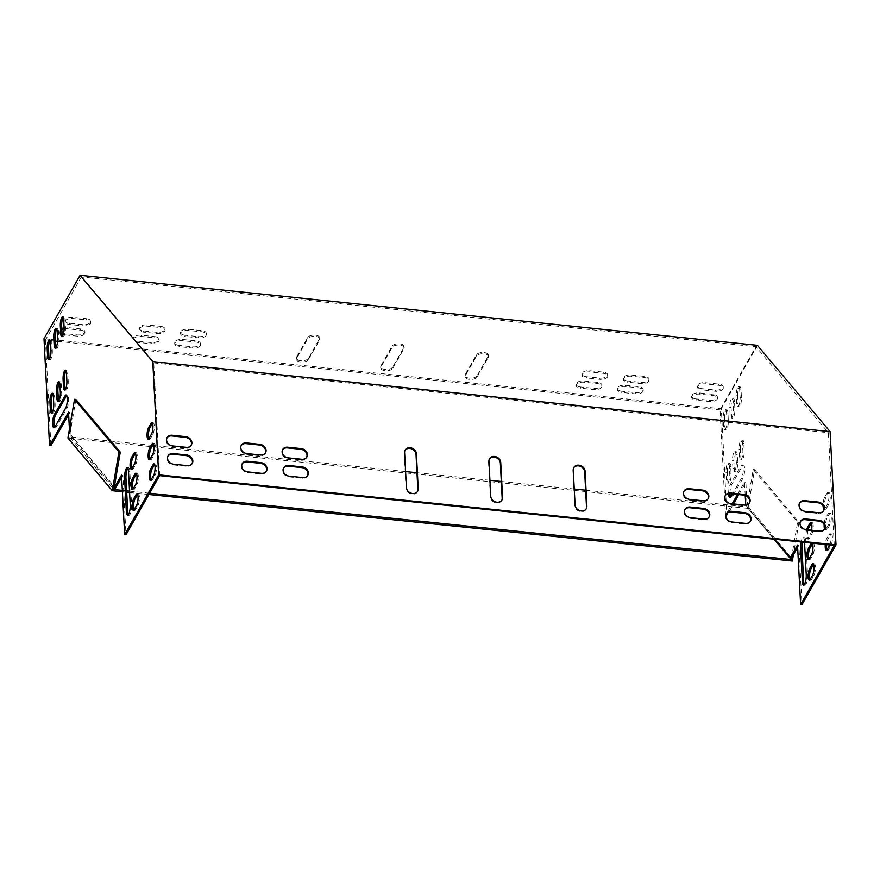 <?xml version="1.0" encoding="UTF-8"?>
<svg xmlns="http://www.w3.org/2000/svg" width="880" height="880" viewBox="0 0 880 880"><rect width="100%" height="100%" fill="white"/><g stroke="black" fill="none" stroke-linecap="round" stroke-linejoin="round"><path stroke-width="0.66" stroke-dasharray="4.4 3.3" d="M308.374 358.38A6.149 3.036 -3 0 1 301.686 360.822A6.149 3.036 -3 0 1 296.329 358.094A6.149 3.036 -3 0 1 296.571 357.159L307.747 337.513A6.149 3.036 -3 0 1 314.435 335.082A6.149 3.036 -3 0 1 319.792 337.81A6.149 3.036 -3 0 1 319.55 338.734L308.374 358.38L308.44 359.601A6.149 3.036 -3 0 1 301.752 362.043A6.149 3.036 -3 0 1 296.395 359.315A6.149 3.036 -3 0 1 296.626 358.38L307.813 338.734A6.149 3.036 -3 0 1 314.501 336.292A6.149 3.036 -3 0 1 319.858 339.02A6.149 3.036 -3 0 1 319.616 339.955L308.44 359.601M586.344 376.728A6.149 3.036 -3 0 1 581.911 374.055A6.149 3.036 -3 0 1 589.754 370.744L603.24 372.141A6.149 3.036 -3 0 1 607.684 374.814A6.149 3.036 -3 0 1 599.841 378.125L586.344 376.728L586.41 377.949A6.149 3.036 -3 0 1 581.966 375.276A6.149 3.036 -3 0 1 589.809 371.965L603.306 373.362A6.149 3.036 -3 0 1 607.75 376.035A6.149 3.036 -3 0 1 599.907 379.346L586.41 377.949M580.514 386.98A6.149 3.036 -3 0 1 576.07 384.307A6.149 3.036 -3 0 1 583.913 380.996L597.41 382.393A6.149 3.036 -3 0 1 601.854 385.066A6.149 3.036 -3 0 1 594.011 388.377L580.514 386.98L580.58 388.201A6.149 3.036 -3 0 1 576.136 385.528A6.149 3.036 -3 0 1 583.979 382.217L597.476 383.614A6.149 3.036 -3 0 1 601.909 386.287A6.149 3.036 -3 0 1 594.066 389.598L580.58 388.201M621.83 391.248A6.149 3.036 -3 0 1 617.397 388.586A6.149 3.036 -3 0 1 625.24 385.275L638.726 386.672A6.149 3.036 -3 0 1 643.17 389.334A6.149 3.036 -3 0 1 635.327 392.645L621.83 391.248L621.896 392.469A6.149 3.036 -3 0 1 617.463 389.796A6.149 3.036 -3 0 1 625.306 386.496L638.792 387.882A6.149 3.036 -3 0 1 643.236 390.555A6.149 3.036 -3 0 1 635.393 393.866L621.896 392.469M627.671 380.996A6.149 3.036 -3 0 1 623.227 378.334A6.149 3.036 -3 0 1 631.07 375.023L644.567 376.42A6.149 3.036 -3 0 1 649 379.082A6.149 3.036 -3 0 1 641.157 382.393L627.671 380.996L627.737 382.217A6.149 3.036 -3 0 1 623.293 379.555A6.149 3.036 -3 0 1 631.136 376.244L644.633 377.641A6.149 3.036 -3 0 1 649.066 380.303A6.149 3.036 -3 0 1 641.223 383.614L627.737 382.217M701.877 388.674A6.149 3.036 -3 0 1 697.433 386.001A6.149 3.036 -3 0 1 705.276 382.701L718.773 384.087A6.149 3.036 -3 0 1 723.217 386.76A6.149 3.036 -3 0 1 715.374 390.071L701.877 388.674L701.943 389.895A6.149 3.036 -3 0 1 697.499 387.222A6.149 3.036 -3 0 1 705.342 383.911L718.839 385.308A6.149 3.036 -3 0 1 723.272 387.981A6.149 3.036 -3 0 1 715.429 391.292L701.943 389.895M86.306 318.681A6.149 3.036 -3 0 1 90.739 321.354A6.149 3.036 -3 0 1 82.896 324.665L69.41 323.268A6.149 3.036 -3 0 1 64.966 320.595A6.149 3.036 -3 0 1 72.809 317.284L86.306 318.681L86.372 319.902A6.149 3.036 -3 0 1 90.805 322.575A6.149 3.036 -3 0 1 82.962 325.886L69.476 324.489A6.149 3.036 -3 0 1 65.032 321.816A6.149 3.036 -3 0 1 72.875 318.505L86.372 319.902M44 338.734L721.336 408.782L726.891 515.559L733.502 503.943M757.416 345.367L721.336 408.782M62.04 333.245A6.149 3.036 -3 0 1 59.136 330.847A6.149 3.036 -3 0 1 66.979 327.536L80.465 328.933A6.149 3.036 -3 0 1 84.909 331.606A6.149 3.036 -3 0 1 77.066 334.917L63.569 333.52A6.149 3.036 -3 0 1 63.536 333.509M696.047 398.926A6.149 3.036 -3 0 1 691.603 396.253A6.149 3.036 -3 0 1 699.446 392.942L712.943 394.339A6.149 3.036 -3 0 1 717.376 397.012A6.149 3.036 -3 0 1 709.533 400.323L696.047 398.926L696.113 400.147A6.149 3.036 -3 0 1 691.669 397.474A6.149 3.036 -3 0 1 699.512 394.163L713.009 395.56A6.149 3.036 -3 0 1 717.442 398.233A6.149 3.036 -3 0 1 709.599 401.544L696.113 400.147M160.512 326.359A6.149 3.036 -3 0 1 164.956 329.032A6.149 3.036 -3 0 1 157.113 332.332L143.616 330.946A6.149 3.036 -3 0 1 139.183 328.273A6.149 3.036 -3 0 1 147.026 324.962L160.512 326.359L160.578 327.58A6.149 3.036 -3 0 1 165.022 330.253A6.149 3.036 -3 0 1 157.179 333.553L143.682 332.167A6.149 3.036 -3 0 1 139.238 329.494A6.149 3.036 -3 0 1 147.081 326.183L160.578 327.58M154.682 336.611A6.149 3.036 -3 0 1 159.115 339.284A6.149 3.036 -3 0 1 151.272 342.584L137.786 341.187A6.149 3.036 -3 0 1 133.342 338.525A6.149 3.036 -3 0 1 141.185 335.214L154.682 336.611L154.748 337.832A6.149 3.036 -3 0 1 159.181 340.494A6.149 3.036 -3 0 1 151.338 343.805L137.852 342.408A6.149 3.036 -3 0 1 133.408 339.746A6.149 3.036 -3 0 1 141.251 336.435L154.748 337.832M179.102 345.466A6.149 3.036 -3 0 1 174.669 342.793A6.149 3.036 -3 0 1 182.512 339.482L195.998 340.879A6.149 3.036 -3 0 1 200.442 343.552A6.149 3.036 -3 0 1 192.599 346.863L179.102 345.466L179.168 346.687A6.149 3.036 -3 0 1 174.724 344.014A6.149 3.036 -3 0 1 182.567 340.703L196.064 342.1A6.149 3.036 -3 0 1 200.508 344.773A6.149 3.036 -3 0 1 192.665 348.084L179.168 346.687M184.943 335.214A6.149 3.036 -3 0 1 180.499 332.541A6.149 3.036 -3 0 1 188.342 329.241L201.839 330.627A6.149 3.036 -3 0 1 206.272 333.3A6.149 3.036 -3 0 1 198.429 336.611L184.943 335.214L184.998 336.435A6.149 3.036 -3 0 1 180.565 333.762A6.149 3.036 -3 0 1 188.408 330.451L201.894 331.848A6.149 3.036 -3 0 1 206.338 334.521A6.149 3.036 -3 0 1 198.495 337.832L184.998 336.435M477.026 375.826A6.149 3.036 -3 0 1 470.349 378.257A6.149 3.036 -3 0 1 464.992 375.529A6.149 3.036 -3 0 1 465.223 374.605L476.41 354.959A6.149 3.036 -3 0 1 483.087 352.517A6.149 3.036 -3 0 1 488.455 355.245A6.149 3.036 -3 0 1 488.213 356.18L477.026 375.826L477.092 377.047A6.149 3.036 -3 0 1 470.415 379.478A6.149 3.036 -3 0 1 465.047 376.75A6.149 3.036 -3 0 1 465.289 375.826L476.465 356.18A6.149 3.036 -3 0 1 483.153 353.738A6.149 3.036 -3 0 1 488.51 356.466A6.149 3.036 -3 0 1 488.279 357.401L477.092 377.047M392.7 367.103A6.149 3.036 -3 0 1 386.023 369.545A6.149 3.036 -3 0 1 380.655 366.817A6.149 3.036 -3 0 1 380.897 365.882L392.073 346.236A6.149 3.036 -3 0 1 398.761 343.794A6.149 3.036 -3 0 1 404.118 346.522A6.149 3.036 -3 0 1 403.887 347.457L392.7 367.103L392.766 368.324A6.149 3.036 -3 0 1 386.078 370.766A6.149 3.036 -3 0 1 380.721 368.027A6.149 3.036 -3 0 1 380.963 367.103L392.139 347.457A6.149 3.036 -3 0 1 398.827 345.015A6.149 3.036 -3 0 1 404.184 347.743A6.149 3.036 -3 0 1 403.942 348.678L392.766 368.324M159.632 475.662L153.758 362.923L81.345 276.969L755.975 346.731L720.049 409.86L725.538 515.427L732.16 503.8M81.345 276.969L45.408 340.087L50.072 340.571M50.182 340.582L55.286 341.11M57.53 341.341L720.049 409.86M64.13 328.812A6.149 3.036 -3 0 1 67.045 328.757L80.531 330.154A6.149 3.036 -3 0 1 84.975 332.827A6.149 3.036 -3 0 1 77.132 336.138L63.635 334.741A6.149 3.036 -3 0 1 63.195 334.686M62.128 334.466A6.149 3.036 -3 0 1 59.202 332.068A6.149 3.036 -3 0 1 61.831 329.384M69.421 429.275L69.718 435.061L114.18 487.828M62.513 336.149A6.149 1.617 -84.1 0 0 63.129 336.776A6.149 1.617 -84.1 0 0 64.845 333.828A6.149 1.617 -84.1 0 0 65.461 327.679L65.065 320.045A6.149 1.617 -84.1 0 0 63.998 316.921A6.149 1.617 -84.1 0 0 63.261 317.416M55.946 347.677A6.149 1.617 -84.1 0 0 56.562 348.315A6.149 1.617 -84.1 0 0 58.278 345.367A6.149 1.617 -84.1 0 0 58.894 339.207L58.498 331.584A6.149 1.617 -84.1 0 0 57.431 328.449A6.149 1.617 -84.1 0 0 56.694 328.944M49.379 359.205A6.149 1.617 -84.1 0 0 49.995 359.843A6.149 1.617 -84.1 0 0 51.711 356.895A6.149 1.617 -84.1 0 0 52.338 350.735L51.942 343.112A6.149 1.617 -84.1 0 0 50.864 339.988A6.149 1.617 -84.1 0 0 50.138 340.483M135.465 453.211A6.149 1.617 95.9 0 1 136.202 452.716A6.149 1.617 95.9 0 1 137.28 457.369A6.149 1.617 95.9 0 1 135.839 464.178L133.408 468.446A6.149 1.617 95.9 0 1 132.506 469.227A6.149 1.617 95.9 0 1 131.89 468.589M152.482 423.313A6.149 1.617 95.9 0 1 153.208 422.818A6.149 1.617 95.9 0 1 154.297 427.471A6.149 1.617 95.9 0 1 152.856 434.28L150.425 438.548A6.149 1.617 95.9 0 1 149.512 439.329A6.149 1.617 95.9 0 1 148.896 438.691M136.532 473.814A6.149 1.617 95.9 0 1 137.269 473.308A6.149 1.617 95.9 0 1 138.347 477.961A6.149 1.617 95.9 0 1 136.917 484.77L134.486 489.038A6.149 1.617 95.9 0 1 133.573 489.819A6.149 1.617 95.9 0 1 132.957 489.181M153.549 443.916A6.149 1.617 95.9 0 1 154.286 443.41A6.149 1.617 95.9 0 1 155.364 448.063A6.149 1.617 95.9 0 1 153.934 454.872L151.503 459.14A6.149 1.617 95.9 0 1 150.59 459.921A6.149 1.617 95.9 0 1 149.974 459.283M137.61 494.406A6.149 1.617 95.9 0 1 138.336 493.911A6.149 1.617 95.9 0 1 139.425 498.553A6.149 1.617 95.9 0 1 137.984 505.362L135.553 509.63A6.149 1.617 95.9 0 1 134.64 510.411A6.149 1.617 95.9 0 1 134.024 509.773M127.897 468.215A7.029 1.848 95.9 0 1 128.623 467.797A7.029 1.848 95.9 0 1 129.844 471.372L131.593 504.933A7.029 1.848 95.9 0 1 130.889 511.973A7.029 1.848 95.9 0 1 128.931 515.339A7.029 1.848 95.9 0 1 128.304 514.778M154.627 464.508A6.149 1.617 95.9 0 1 155.353 464.013A6.149 1.617 95.9 0 1 156.442 468.666A6.149 1.617 95.9 0 1 155.001 475.464L152.57 479.732A6.149 1.617 95.9 0 1 151.657 480.513A6.149 1.617 95.9 0 1 151.041 479.875M121.66 477.4L122.892 475.244L125.983 534.776M68.651 414.48L69.872 412.324L71.071 435.204L115.599 488.059M45.408 340.087L50.908 445.654M54.637 427.339A7.029 1.848 -84.1 0 0 55.264 427.9A7.029 1.848 -84.1 0 0 56.298 427.009L67.001 408.221A7.029 1.848 -84.1 0 0 68.64 400.444A7.029 1.848 -84.1 0 0 67.408 395.131A7.029 1.848 -84.1 0 0 66.682 395.549M52.162 412.599A6.149 1.617 -84.1 0 0 52.778 413.237A6.149 1.617 -84.1 0 0 54.494 410.289A6.149 1.617 -84.1 0 0 55.11 404.129L54.714 396.506A6.149 1.617 -84.1 0 0 53.647 393.371A6.149 1.617 -84.1 0 0 52.91 393.877M58.729 401.071A6.149 1.617 -84.1 0 0 59.345 401.709A6.149 1.617 -84.1 0 0 61.061 398.75A6.149 1.617 -84.1 0 0 61.677 392.601L61.281 384.967A6.149 1.617 -84.1 0 0 60.214 381.843A6.149 1.617 -84.1 0 0 59.477 382.338M65.285 389.532A6.149 1.617 -84.1 0 0 65.901 390.17A6.149 1.617 -84.1 0 0 67.617 387.222A6.149 1.617 -84.1 0 0 68.244 381.062L67.837 373.439A6.149 1.617 -84.1 0 0 66.77 370.315A6.149 1.617 -84.1 0 0 66.044 370.81M737.649 395.934A6.149 1.617 95.9 0 1 738.265 389.774A6.149 1.617 95.9 0 1 739.981 386.826A6.149 1.617 95.9 0 1 741.048 389.95L741.444 397.584A6.149 1.617 95.9 0 1 740.828 403.733A6.149 1.617 95.9 0 1 739.112 406.692A6.149 1.617 95.9 0 1 738.045 403.557L737.649 395.934L736.296 395.791A6.149 1.617 95.9 0 1 736.912 389.642A6.149 1.617 95.9 0 1 738.628 386.683A6.149 1.617 95.9 0 1 739.695 389.818L740.091 397.441A6.149 1.617 95.9 0 1 739.475 403.601A6.149 1.617 95.9 0 1 737.759 406.549A6.149 1.617 95.9 0 1 736.692 403.425L736.296 395.791M731.082 407.462A6.149 1.617 95.9 0 1 731.698 401.313A6.149 1.617 95.9 0 1 733.414 398.354A6.149 1.617 95.9 0 1 734.481 401.489L734.877 409.112A6.149 1.617 95.9 0 1 734.261 415.272A6.149 1.617 95.9 0 1 732.545 418.22A6.149 1.617 95.9 0 1 731.478 415.096L731.082 407.462L729.729 407.33A6.149 1.617 95.9 0 1 730.356 401.17A6.149 1.617 95.9 0 1 732.061 398.222A6.149 1.617 95.9 0 1 733.139 401.346L733.535 408.98A6.149 1.617 95.9 0 1 732.908 415.129A6.149 1.617 95.9 0 1 731.203 418.077A6.149 1.617 95.9 0 1 730.125 414.953L729.729 407.33M724.515 419.001A6.149 1.617 95.9 0 1 725.142 412.841A6.149 1.617 95.9 0 1 726.847 409.893A6.149 1.617 95.9 0 1 727.925 413.017L728.321 420.651A6.149 1.617 95.9 0 1 727.694 426.8A6.149 1.617 95.9 0 1 725.989 429.748A6.149 1.617 95.9 0 1 724.911 426.624L724.515 419.001L723.173 418.858A6.149 1.617 95.9 0 1 723.789 412.698A6.149 1.617 95.9 0 1 725.505 409.75A6.149 1.617 95.9 0 1 726.572 412.874L726.968 420.508A6.149 1.617 95.9 0 1 726.352 426.657A6.149 1.617 95.9 0 1 724.636 429.616A6.149 1.617 95.9 0 1 723.569 426.481L723.173 418.858M808.038 529.859A6.149 1.617 -84.1 0 0 808.489 539.132A6.149 1.617 -84.1 0 0 809.391 538.351L811.822 534.083A6.149 1.617 -84.1 0 0 813.263 527.274A6.149 1.617 -84.1 0 0 812.185 522.621A6.149 1.617 -84.1 0 0 811.448 523.127M826.408 508.453L828.839 504.185A6.149 1.617 -84.1 0 0 830.28 497.376A6.149 1.617 -84.1 0 0 829.191 492.723A6.149 1.617 -84.1 0 0 828.289 493.504L825.858 497.772A6.149 1.617 -84.1 0 0 824.417 504.581A6.149 1.617 -84.1 0 0 825.495 509.234A6.149 1.617 -84.1 0 0 826.408 508.453L825.066 508.321L827.497 504.042A6.149 1.617 -84.1 0 0 828.927 497.244A6.149 1.617 -84.1 0 0 827.849 492.591A6.149 1.617 -84.1 0 0 826.936 493.361L824.505 497.64A6.149 1.617 -84.1 0 0 823.086 506.033M808.94 559.086A6.149 1.617 -84.1 0 0 809.556 559.724A6.149 1.617 -84.1 0 0 810.469 558.943L812.9 554.675A6.149 1.617 -84.1 0 0 814.33 547.877A6.149 1.617 -84.1 0 0 813.252 543.224A6.149 1.617 -84.1 0 0 812.515 543.719M827.486 529.045L829.917 524.777A6.149 1.617 -84.1 0 0 831.347 517.979A6.149 1.617 -84.1 0 0 830.269 513.326A6.149 1.617 -84.1 0 0 829.356 514.096L826.925 518.375A6.149 1.617 -84.1 0 0 825.495 525.173A6.149 1.617 -84.1 0 0 826.573 529.826A6.149 1.617 -84.1 0 0 827.486 529.045L826.133 528.913L828.564 524.634A6.149 1.617 -84.1 0 0 830.005 517.836A6.149 1.617 -84.1 0 0 828.916 513.183A6.149 1.617 -84.1 0 0 828.003 513.964L825.572 518.232A6.149 1.617 -84.1 0 0 824.164 524.546M810.007 579.678A6.149 1.617 -84.1 0 0 810.623 580.316A6.149 1.617 -84.1 0 0 811.536 579.546L813.967 575.267A6.149 1.617 -84.1 0 0 815.408 568.469A6.149 1.617 -84.1 0 0 814.319 563.816A6.149 1.617 -84.1 0 0 813.593 564.311M804.287 584.694A7.029 1.848 -84.1 0 0 804.914 585.244A7.029 1.848 -84.1 0 0 806.872 581.878A7.029 1.848 -84.1 0 0 807.576 574.838L805.838 541.277A7.029 1.848 -84.1 0 0 804.617 537.702A7.029 1.848 -84.1 0 0 802.417 542.135M827.024 549.78A6.149 1.617 -84.1 0 0 827.64 550.418A6.149 1.617 -84.1 0 0 828.553 549.648L830.984 545.369A6.149 1.617 -84.1 0 0 832.425 538.571A6.149 1.617 -84.1 0 0 831.336 533.918A6.149 1.617 -84.1 0 0 830.434 534.699L828.003 538.967A6.149 1.617 -84.1 0 0 826.628 544.643M797.643 547.305L798.875 545.149L801.966 604.681M738.826 494.593L745.866 482.229L747.054 505.109L791.582 557.964M730.004 493.68A7.029 1.848 95.9 0 1 731.654 484.715L742.346 465.927A7.029 1.848 95.9 0 1 743.391 465.036A7.029 1.848 95.9 0 1 744.623 470.349A7.029 1.848 95.9 0 1 742.984 478.126L732.292 496.925A7.029 1.848 95.9 0 1 731.247 497.805A7.029 1.848 95.9 0 1 730.62 497.244M727.298 472.395A6.149 1.617 95.9 0 1 727.914 466.235A6.149 1.617 95.9 0 1 729.63 463.287A6.149 1.617 95.9 0 1 730.697 466.411L731.093 474.034A6.149 1.617 95.9 0 1 730.477 480.194A6.149 1.617 95.9 0 1 728.761 483.142A6.149 1.617 95.9 0 1 727.694 480.018L727.298 472.395L725.945 472.252A6.149 1.617 95.9 0 1 726.572 466.092A6.149 1.617 95.9 0 1 728.277 463.144A6.149 1.617 95.9 0 1 729.355 466.268L729.751 473.902A6.149 1.617 95.9 0 1 729.124 480.051A6.149 1.617 95.9 0 1 727.408 483.01A6.149 1.617 95.9 0 1 726.341 479.875L725.945 472.252M733.854 460.856A6.149 1.617 95.9 0 1 734.481 454.707A6.149 1.617 95.9 0 1 736.197 451.748A6.149 1.617 95.9 0 1 737.264 454.883L737.66 462.506A6.149 1.617 95.9 0 1 737.044 468.666A6.149 1.617 95.9 0 1 735.328 471.614A6.149 1.617 95.9 0 1 734.261 468.49L733.854 460.856L732.512 460.724A6.149 1.617 95.9 0 1 733.128 454.564A6.149 1.617 95.9 0 1 734.844 451.616A6.149 1.617 95.9 0 1 735.911 454.74L736.307 462.363A6.149 1.617 95.9 0 1 735.691 468.523A6.149 1.617 95.9 0 1 733.975 471.471A6.149 1.617 95.9 0 1 732.908 468.347L732.512 460.724M740.421 449.328A6.149 1.617 95.9 0 1 741.037 443.168A6.149 1.617 95.9 0 1 742.753 440.22A6.149 1.617 95.9 0 1 743.831 443.344L744.227 450.978A6.149 1.617 95.9 0 1 743.6 457.127A6.149 1.617 95.9 0 1 741.884 460.086A6.149 1.617 95.9 0 1 740.817 456.951L740.421 449.328L739.068 449.185A6.149 1.617 95.9 0 1 739.695 443.036A6.149 1.617 95.9 0 1 741.411 440.077A6.149 1.617 95.9 0 1 742.478 443.212L742.874 450.835A6.149 1.617 95.9 0 1 742.258 456.995A6.149 1.617 95.9 0 1 740.542 459.943A6.149 1.617 95.9 0 1 739.475 456.819L739.068 449.185M806.685 529.716A6.149 1.617 -84.1 0 0 807.136 538.989A6.149 1.617 -84.1 0 0 808.049 538.208L810.48 533.94A6.149 1.617 -84.1 0 0 811.602 530.222M823.966 509.036A6.149 1.617 -84.1 0 0 824.153 509.091A6.149 1.617 -84.1 0 0 825.066 508.321M824.582 528.99A6.149 1.617 -84.1 0 0 825.22 529.683A6.149 1.617 -84.1 0 0 826.133 528.913M804.551 542.355L804.485 541.145A7.029 1.848 -84.1 0 0 803.264 537.57A7.029 1.848 -84.1 0 0 801.064 541.992M829.774 544.962A6.149 1.617 -84.1 0 0 831.083 538.186A6.149 1.617 -84.1 0 0 829.994 533.775A6.149 1.617 -84.1 0 0 829.081 534.556L826.65 538.824A6.149 1.617 -84.1 0 0 825.275 544.5M834.262 545.424L828.399 432.696L755.975 346.731M737.473 494.45L744.513 482.086L745.206 495.462M745.8 505.087L774.587 539.253M728.662 493.702A7.029 1.848 95.9 0 1 730.301 484.572L740.993 465.784A7.029 1.848 95.9 0 1 742.038 464.893A7.029 1.848 95.9 0 1 743.27 470.217A7.029 1.848 95.9 0 1 741.631 477.994L732.556 493.944M726.891 515.559L725.538 515.427M153.758 362.923L828.399 432.696M501.798 500.269A6.149 5.093 -150.4 0 1 501.611 500.621A6.149 5.093 -150.4 0 1 495.11 502.612A6.149 5.093 -150.4 0 1 490.369 496.969L488.543 461.879A6.149 5.093 -150.4 0 1 489.104 459.448A6.149 5.093 -150.4 0 1 489.313 459.118M417.461 491.546A6.149 5.093 -150.4 0 1 417.285 491.898A6.149 5.093 -150.4 0 1 410.784 493.889A6.149 5.093 -150.4 0 1 406.032 488.246L404.217 453.156A6.149 5.093 -150.4 0 1 404.767 450.725A6.149 5.093 -150.4 0 1 404.976 450.395M586.124 508.992A6.149 5.093 -150.4 0 1 585.948 509.344A6.149 5.093 -150.4 0 1 579.447 511.335A6.149 5.093 -150.4 0 1 574.695 505.692L572.869 470.602A6.149 5.093 -150.4 0 1 573.43 468.171A6.149 5.093 -150.4 0 1 573.639 467.841M708.048 498.839A6.149 5.093 -150.4 0 1 707.872 499.191A6.149 5.093 -150.4 0 1 702.812 501.49L689.315 500.093A6.149 5.093 -150.4 0 1 683.694 491.711A6.149 5.093 -150.4 0 1 683.903 491.381M306.647 457.325A6.149 5.093 -150.4 0 1 306.471 457.677A6.149 5.093 -150.4 0 1 301.4 459.976L287.903 458.579A6.149 5.093 -150.4 0 1 282.282 450.197A6.149 5.093 -150.4 0 1 282.491 449.867M709.005 517.143A6.149 5.093 -150.4 0 1 708.829 517.495A6.149 5.093 -150.4 0 1 703.758 519.794L690.272 518.397A6.149 5.093 -150.4 0 1 684.64 510.015A6.149 5.093 -150.4 0 1 684.86 509.685M307.593 475.629A6.149 5.093 -150.4 0 1 307.417 475.981A6.149 5.093 -150.4 0 1 302.357 478.28L288.86 476.883A6.149 5.093 -150.4 0 1 283.239 468.501A6.149 5.093 -150.4 0 1 283.448 468.171M750.321 521.422A6.149 5.093 -150.4 0 1 750.145 521.774A6.149 5.093 -150.4 0 1 745.085 524.073L731.588 522.676A6.149 5.093 -150.4 0 1 725.967 514.294A6.149 5.093 -150.4 0 1 726.176 513.964M266.277 471.361A6.149 5.093 -150.4 0 1 266.101 471.713A6.149 5.093 -150.4 0 1 261.03 474.012L247.533 472.615A6.149 5.093 -150.4 0 1 241.912 464.233A6.149 5.093 -150.4 0 1 242.121 463.903M749.375 503.118A6.149 5.093 -150.4 0 1 749.199 503.459A6.149 5.093 -150.4 0 1 744.128 505.758L730.631 504.361A6.149 5.093 -150.4 0 1 725.01 495.99A6.149 5.093 -150.4 0 1 725.219 495.649M265.32 453.057A6.149 5.093 -150.4 0 1 265.144 453.409A6.149 5.093 -150.4 0 1 260.073 455.708L246.587 454.311A6.149 5.093 -150.4 0 1 240.966 445.929A6.149 5.093 -150.4 0 1 241.175 445.599M823.581 510.785A6.149 5.093 -150.4 0 1 823.405 511.137A6.149 5.093 -150.4 0 1 818.334 513.436L804.848 512.039A6.149 5.093 -150.4 0 1 799.227 503.657A6.149 5.093 -150.4 0 1 799.436 503.327M824.538 529.089A6.149 5.093 -150.4 0 1 824.362 529.441A6.149 5.093 -150.4 0 1 819.291 531.74L805.794 530.343A6.149 5.093 -150.4 0 1 800.173 521.961A6.149 5.093 -150.4 0 1 800.382 521.631M191.114 445.379A6.149 5.093 -150.4 0 1 190.938 445.731A6.149 5.093 -150.4 0 1 185.867 448.03L172.381 446.633A6.149 5.093 -150.4 0 1 166.749 438.251A6.149 5.093 -150.4 0 1 166.958 437.921M192.071 463.683A6.149 5.093 -150.4 0 1 191.884 464.035A6.149 5.093 -150.4 0 1 186.824 466.334L173.327 464.937A6.149 5.093 -150.4 0 1 167.706 456.555A6.149 5.093 -150.4 0 1 167.915 456.225M68.53 412.181L69.872 412.324M69.718 435.061L71.071 435.204M121.539 475.101L122.892 475.244M798.875 545.149L797.522 545.006M747.054 505.109L745.701 504.966M745.866 482.229L744.513 482.086M148.896 494.505L129.602 492.514M126.687 492.206L122.408 491.766M792.341 561.044L747.956 508.365L67.925 438.031M75.889 399.476L69.498 436.832L113.894 489.511M774.07 539.209L746.834 506.88L585.629 490.204M574.255 489.027L501.303 481.481M489.929 480.304L416.977 472.758M405.592 471.581L153.934 445.555M152.669 445.434L69.498 436.832M746.834 506.88L753.214 469.524L797.61 522.203L791.494 557.953M747.956 508.365L754.567 469.656L753.214 469.524M149.633 493.218L129.536 491.139M126.621 490.831L122.331 490.391M754.567 469.656L798.952 522.346L793.419 554.719M798.952 522.346L797.61 522.203M187.209 465.652L186.824 466.334M173.712 464.255L173.327 464.937M186.252 447.348L185.867 448.03M172.766 445.951L172.381 446.633M806.19 529.661L805.794 530.343M819.676 531.058L819.291 531.74M805.233 511.357L804.848 512.039M818.73 512.754L818.334 513.436M260.469 455.015L260.073 455.708M246.972 453.629L246.587 454.311M731.027 503.679L730.631 504.361M744.513 505.076L744.128 505.758M261.415 473.33L261.03 474.012M247.929 471.933L247.533 472.615M731.973 521.994L731.588 522.676M745.47 523.38L745.085 524.073M289.245 476.201L288.86 476.883M302.742 477.598L302.357 478.28M690.657 517.715L690.272 518.397M704.154 519.112L703.758 519.794M288.299 457.897L287.903 458.579M301.785 459.294L301.4 459.976M689.7 499.411L689.315 500.093M703.197 500.808L702.812 501.49M575.08 505.01L574.695 505.692M573.254 469.92L572.869 470.602M406.428 487.564L406.032 488.246M404.602 452.474L404.217 453.156M490.754 496.287L490.369 496.969M488.928 461.197L488.543 461.879M828.003 538.967L826.65 538.824M830.434 534.699L829.081 534.556M828.553 549.648L827.2 549.505M830.984 545.369L829.631 545.237M155.001 475.464L153.648 475.321M152.57 479.732L151.217 479.6M805.838 541.277L804.485 541.145M807.576 574.838L806.234 574.706M131.593 504.933L130.251 504.79M129.844 471.372L128.502 471.229M811.536 579.546L810.194 579.403M813.967 575.267L812.625 575.135M137.984 505.362L136.631 505.219M135.553 509.63L134.2 509.498M826.925 518.375L825.572 518.232M829.356 514.096L828.003 513.964M829.917 524.777L828.564 524.634M153.934 454.872L152.581 454.729M151.503 459.14L150.15 458.997M810.469 558.943L809.116 558.811M812.9 554.675L811.547 554.532M136.917 484.77L135.564 484.627M134.486 489.038L133.133 488.895M825.858 497.772L824.505 497.64M828.289 493.504L826.936 493.361M828.839 504.185L827.497 504.042M152.856 434.28L151.503 434.137M150.425 438.548L149.072 438.405M809.391 538.351L808.049 538.208M811.822 534.083L810.48 533.94M135.839 464.178L134.497 464.035M133.408 468.446L132.066 468.303M77.066 334.917L77.132 336.138M80.465 328.933L80.531 330.154M63.569 333.52L63.635 334.741M66.979 327.536L67.045 328.757M82.896 324.665L82.962 325.886M69.41 323.268L69.476 324.489M72.809 317.284L72.875 318.505M699.446 392.942L699.512 394.163M712.943 394.339L713.009 395.56M709.533 400.323L709.599 401.544M705.276 382.701L705.342 383.911M718.773 384.087L718.839 385.308M715.374 390.071L715.429 391.292M157.113 332.332L157.179 333.553M143.616 330.946L143.682 332.167M147.026 324.962L147.081 326.183M631.07 375.023L631.136 376.244M644.567 376.42L644.633 377.641M641.157 382.393L641.223 383.614M151.272 342.584L151.338 343.805M137.786 341.187L137.852 342.408M141.185 335.214L141.251 336.435M625.24 385.275L625.306 386.496M638.726 386.672L638.792 387.882M635.327 392.645L635.393 393.866M182.512 339.482L182.567 340.703M195.998 340.879L196.064 342.1M192.599 346.863L192.665 348.084M583.913 380.996L583.979 382.217M597.41 382.393L597.476 383.614M594.011 388.377L594.066 389.598M188.342 329.241L188.408 330.451M201.839 330.627L201.894 331.848M198.429 336.611L198.495 337.832M589.754 370.744L589.809 371.965M603.24 372.141L603.306 373.362M599.841 378.125L599.907 379.346M742.984 478.126L741.631 477.994M732.292 496.925L730.939 496.782M742.346 465.927L740.993 465.784M731.654 484.715L730.301 484.572M56.298 427.009L54.956 426.877M67.001 408.221L65.648 408.078M724.911 426.624L723.569 426.481M728.321 420.651L726.968 420.508M727.925 413.017L726.572 412.874M51.942 343.112L50.589 342.969M52.338 350.735L50.985 350.603M727.694 480.018L726.341 479.875M731.093 474.034L729.751 473.902M730.697 466.411L729.355 466.268M54.714 396.506L53.361 396.363M55.11 404.129L53.768 403.986M731.478 415.096L730.125 414.953M734.877 409.112L733.535 408.98M734.481 401.489L733.139 401.346M58.498 331.584L57.156 331.441M58.894 339.207L57.552 339.064M734.261 468.49L732.908 468.347M737.66 462.506L736.307 462.363M737.264 454.883L735.911 454.74M61.281 384.967L59.928 384.835M61.677 392.601L60.324 392.458M738.045 403.557L736.692 403.425M741.444 397.584L740.091 397.441M741.048 389.95L739.695 389.818M65.065 320.045L63.712 319.913M65.461 327.679L64.108 327.536M740.817 456.951L739.475 456.819M744.227 450.978L742.874 450.835M743.831 443.344L742.478 443.212M67.837 373.439L66.495 373.296M68.244 381.062L66.891 380.93M465.223 374.605L465.289 375.826M476.41 354.959L476.465 356.18M488.213 356.18L488.279 357.401M296.571 357.159L296.626 358.38M307.747 337.513L307.813 338.734M319.55 338.734L319.616 339.955M380.897 365.882L380.963 367.103M392.073 346.236L392.139 347.457M403.887 347.457L403.942 348.678M192.28 463.353L191.884 464.035M168.091 455.873L167.706 456.555M191.323 445.049L190.938 445.731M167.145 437.569L166.749 438.251M800.569 521.279L800.173 521.961M824.747 528.759L824.362 529.441M799.612 502.975L799.227 503.657M823.79 510.455L823.405 511.137M265.529 452.727L265.144 453.409M241.351 445.247L240.966 445.929M725.406 495.297L725.01 495.99M749.584 502.777L749.199 503.459M266.486 471.031L266.101 471.713M242.308 463.551L241.912 464.233M726.352 513.612L725.967 514.294M750.541 521.092L750.145 521.774M283.624 467.819L283.239 468.501M307.813 475.299L307.417 475.981M685.036 509.333L684.64 510.015M709.214 516.813L708.829 517.495M282.678 449.515L282.282 450.197M306.856 456.995L306.471 457.677M684.079 491.029L683.694 491.711M708.268 498.509L707.872 499.191M586.333 508.662L585.948 509.344M573.815 467.489L573.43 468.171M417.67 491.216L417.285 491.898M405.163 450.043L404.767 450.725M502.007 499.939L501.611 500.621M489.489 458.766L489.104 459.448M827.64 550.418L826.298 550.286M831.336 533.918L829.994 533.775M155.353 464.013L154.011 463.87M151.657 480.513L150.315 480.37M804.617 537.702L803.264 537.57M804.914 585.244L803.561 585.112M128.931 515.339L127.578 515.207M128.623 467.797L127.281 467.654M810.623 580.316L809.281 580.184M814.319 563.816L812.977 563.673M138.336 493.911L136.994 493.768M134.64 510.411L133.298 510.268M826.573 529.826L825.22 529.683M830.269 513.326L828.916 513.183M154.286 443.41L152.933 443.278M150.59 459.921L149.237 459.778M809.556 559.724L808.203 559.581M813.252 543.224L811.899 543.081M137.269 473.308L135.916 473.176M133.573 489.819L132.22 489.676M825.495 509.234L824.153 509.091M829.191 492.723L827.849 492.591M153.208 422.818L151.866 422.686M149.512 439.329L148.17 439.186M808.489 539.132L807.136 538.989M812.185 522.621L810.832 522.489M136.202 452.716L134.849 452.573M132.506 469.227L131.153 469.084M84.909 331.606L84.975 332.827M59.136 330.847L59.202 332.068M90.739 321.354L90.805 322.575M64.966 320.595L65.032 321.816M691.603 396.253L691.669 397.474M717.376 397.012L717.442 398.233M697.433 386.001L697.499 387.222M723.217 386.76L723.272 387.981M164.956 329.032L165.022 330.253M139.183 328.273L139.238 329.494M623.227 378.334L623.293 379.555M649 379.082L649.066 380.303M159.115 339.284L159.181 340.494M133.342 338.525L133.408 339.746M617.397 388.586L617.463 389.796M643.17 389.334L643.236 390.555M174.669 342.793L174.724 344.014M200.442 343.552L200.508 344.773M576.07 384.307L576.136 385.528M601.854 385.066L601.909 386.287M180.499 332.541L180.565 333.762M206.272 333.3L206.338 334.521M581.911 374.055L581.966 375.276M607.684 374.814L607.75 376.035M743.391 465.036L742.038 464.893M731.247 497.805L729.894 497.673M55.264 427.9L53.911 427.757M67.408 395.131L66.055 394.988M725.989 429.748L724.636 429.616M726.847 409.893L725.505 409.75M50.864 339.988L49.522 339.845M49.995 359.843L48.653 359.7M728.761 483.142L727.408 483.01M729.63 463.287L728.277 463.144M53.647 393.371L52.294 393.239M52.778 413.237L51.425 413.094M732.545 418.22L731.203 418.077M733.414 398.354L732.061 398.222M57.431 328.449L56.078 328.317M56.562 348.315L55.209 348.172M735.328 471.614L733.975 471.471M736.197 451.748L734.844 451.616M60.214 381.843L58.861 381.7M59.345 401.709L57.992 401.566M739.112 406.692L737.759 406.549M739.981 386.826L738.628 386.683M63.998 316.921L62.645 316.778M63.129 336.776L61.776 336.644M741.884 460.086L740.542 459.943M742.753 440.22L741.411 440.077M66.77 370.315L65.428 370.172M65.901 390.17L64.559 390.038M464.992 375.529L465.047 376.75M488.455 355.245L488.51 356.466M296.329 358.094L296.395 359.315M319.792 337.81L319.858 339.02M380.655 366.817L380.721 368.027M404.118 346.522L404.184 347.743"/><path stroke-width="1.32" d="M774.587 539.253L790.229 557.821L797.522 545.006L800.624 604.538L801.966 604.681L836 544.885L830.104 431.64L757.416 345.367L80.091 275.319L44 338.734L49.555 445.511L68.53 412.181L69.421 429.275M63.536 333.509A6.149 3.036 -3 0 1 62.04 333.245M55.286 341.11L57.53 341.341M63.195 334.686A6.149 3.036 -3 0 1 62.128 334.466M61.831 329.384A6.149 3.036 -3 0 1 64.13 328.812M60.313 325.886A6.149 1.617 95.9 0 1 60.929 319.737A6.149 1.617 95.9 0 1 62.645 316.778A6.149 1.617 95.9 0 1 63.712 319.913L64.108 327.536A6.149 1.617 95.9 0 1 63.492 333.696A6.149 1.617 95.9 0 1 61.776 336.644A6.149 1.617 95.9 0 1 60.709 333.52L60.313 325.886L61.655 326.029L62.062 333.652A6.149 1.617 -84.1 0 0 62.513 336.149M53.746 337.414A6.149 1.617 95.9 0 1 54.362 331.265A6.149 1.617 95.9 0 1 56.078 328.317A6.149 1.617 95.9 0 1 57.156 331.441L57.552 339.064A6.149 1.617 95.9 0 1 56.925 345.224A6.149 1.617 95.9 0 1 55.209 348.172A6.149 1.617 95.9 0 1 54.142 345.048L53.746 337.414L55.099 337.557L55.495 345.191A6.149 1.617 -84.1 0 0 55.946 347.677M47.19 348.953A6.149 1.617 95.9 0 1 47.806 342.793A6.149 1.617 95.9 0 1 49.522 339.845A6.149 1.617 95.9 0 1 50.589 342.969L50.985 350.603A6.149 1.617 95.9 0 1 50.369 356.752A6.149 1.617 95.9 0 1 48.653 359.7A6.149 1.617 95.9 0 1 47.586 356.576L47.19 348.953L48.532 349.085L48.928 356.719A6.149 1.617 -84.1 0 0 49.379 359.205M133.936 453.354L131.505 457.622A6.149 1.617 -84.1 0 0 130.075 464.431A6.149 1.617 -84.1 0 0 131.153 469.084A6.149 1.617 -84.1 0 0 132.066 468.303L134.497 464.035A6.149 1.617 -84.1 0 0 135.927 457.226A6.149 1.617 -84.1 0 0 134.849 452.573A6.149 1.617 -84.1 0 0 133.936 453.354L135.289 453.497A6.149 1.617 95.9 0 1 135.465 453.211M150.953 423.456L148.522 427.724A6.149 1.617 -84.1 0 0 147.081 434.533A6.149 1.617 -84.1 0 0 148.17 439.186A6.149 1.617 -84.1 0 0 149.072 438.405L151.503 434.137A6.149 1.617 -84.1 0 0 152.944 427.328A6.149 1.617 -84.1 0 0 151.866 422.686A6.149 1.617 -84.1 0 0 150.953 423.456L152.306 423.599A6.149 1.617 95.9 0 1 152.482 423.313M135.014 473.946L132.583 478.225A6.149 1.617 -84.1 0 0 131.142 485.023A6.149 1.617 -84.1 0 0 132.22 489.676A6.149 1.617 -84.1 0 0 133.133 488.895L135.564 484.627A6.149 1.617 -84.1 0 0 137.005 477.829A6.149 1.617 -84.1 0 0 135.916 473.176A6.149 1.617 -84.1 0 0 135.014 473.946L136.356 474.089A6.149 1.617 95.9 0 1 136.532 473.814M152.02 444.048L149.589 448.327A6.149 1.617 -84.1 0 0 148.159 455.125A6.149 1.617 -84.1 0 0 149.237 459.778A6.149 1.617 -84.1 0 0 150.15 458.997L152.581 454.729A6.149 1.617 -84.1 0 0 154.011 447.931A6.149 1.617 -84.1 0 0 152.933 443.278A6.149 1.617 -84.1 0 0 152.02 444.048L153.373 444.191A6.149 1.617 95.9 0 1 153.549 443.916M136.081 494.549L133.65 498.817A6.149 1.617 -84.1 0 0 132.209 505.615A6.149 1.617 -84.1 0 0 133.298 510.268A6.149 1.617 -84.1 0 0 134.2 509.498L136.631 505.219A6.149 1.617 -84.1 0 0 138.072 498.421A6.149 1.617 -84.1 0 0 136.994 493.768A6.149 1.617 -84.1 0 0 136.081 494.549L137.434 494.681A6.149 1.617 95.9 0 1 137.61 494.406M130.251 504.79L128.502 471.229A7.029 1.848 -84.1 0 0 127.281 467.654A7.029 1.848 -84.1 0 0 125.323 471.031A7.029 1.848 -84.1 0 0 124.608 478.071L126.357 511.632A7.029 1.848 -84.1 0 0 127.578 515.207A7.029 1.848 -84.1 0 0 129.536 511.83A7.029 1.848 -84.1 0 0 130.251 504.79M153.098 464.651L150.667 468.919A6.149 1.617 -84.1 0 0 149.226 475.717A6.149 1.617 -84.1 0 0 150.315 480.37A6.149 1.617 -84.1 0 0 151.217 479.6L153.648 475.321A6.149 1.617 -84.1 0 0 155.089 468.523A6.149 1.617 -84.1 0 0 154.011 463.87A6.149 1.617 -84.1 0 0 153.098 464.651L154.44 464.783A6.149 1.617 95.9 0 1 154.627 464.508M830.104 431.64L152.779 361.603L158.664 474.837L836 544.885M152.779 361.603L80.091 275.319M114.18 487.828L121.539 475.101L124.641 534.633L158.664 474.837M54.956 426.877A7.029 1.848 95.9 0 1 53.911 427.757A7.029 1.848 95.9 0 1 52.679 422.444A7.029 1.848 95.9 0 1 54.318 414.667L65.01 395.879A7.029 1.848 95.9 0 1 66.055 394.988A7.029 1.848 95.9 0 1 67.287 400.301A7.029 1.848 95.9 0 1 65.648 408.078L54.956 426.877M49.962 402.347A6.149 1.617 95.9 0 1 50.578 396.187A6.149 1.617 95.9 0 1 52.294 393.239A6.149 1.617 95.9 0 1 53.361 396.363L53.768 403.986A6.149 1.617 95.9 0 1 53.141 410.146A6.149 1.617 95.9 0 1 51.425 413.094A6.149 1.617 95.9 0 1 50.358 409.97L49.962 402.347L51.315 402.479L51.711 410.113A6.149 1.617 -84.1 0 0 52.162 412.599M56.529 390.808A6.149 1.617 95.9 0 1 57.145 384.659A6.149 1.617 95.9 0 1 58.861 381.7A6.149 1.617 95.9 0 1 59.928 384.835L60.324 392.458A6.149 1.617 95.9 0 1 59.708 398.618A6.149 1.617 95.9 0 1 57.992 401.566A6.149 1.617 95.9 0 1 56.925 398.442L56.529 390.808L57.871 390.951L58.278 398.574A6.149 1.617 -84.1 0 0 58.729 401.071M63.085 379.28A6.149 1.617 95.9 0 1 63.712 373.12A6.149 1.617 95.9 0 1 65.428 370.172A6.149 1.617 95.9 0 1 66.495 373.296L66.891 380.93A6.149 1.617 95.9 0 1 66.275 387.079A6.149 1.617 95.9 0 1 64.559 390.038A6.149 1.617 95.9 0 1 63.481 386.903L63.085 379.28L64.438 379.423L64.834 387.046A6.149 1.617 -84.1 0 0 65.285 389.532M63.261 317.416A6.149 1.617 -84.1 0 0 61.655 326.029M56.694 328.944A6.149 1.617 -84.1 0 0 55.099 337.557M50.138 340.483A6.149 1.617 -84.1 0 0 48.532 349.085M131.89 468.589A6.149 1.617 95.9 0 1 131.494 463.254A6.149 1.617 95.9 0 1 132.858 457.765L135.289 453.497M148.896 438.691A6.149 1.617 95.9 0 1 148.511 433.356A6.149 1.617 95.9 0 1 149.875 427.867L152.306 423.599M132.957 489.181A6.149 1.617 95.9 0 1 132.572 483.846A6.149 1.617 95.9 0 1 133.925 478.357L136.356 474.089M149.974 459.283A6.149 1.617 95.9 0 1 149.589 453.948A6.149 1.617 95.9 0 1 150.942 448.459L153.373 444.191M134.024 509.773A6.149 1.617 95.9 0 1 133.639 504.449A6.149 1.617 95.9 0 1 135.003 498.96L137.434 494.681M128.304 514.778A7.029 1.848 95.9 0 1 127.71 511.764L125.961 478.203A7.029 1.848 95.9 0 1 127.897 468.215M151.041 479.875A6.149 1.617 95.9 0 1 150.656 474.551A6.149 1.617 95.9 0 1 152.009 469.062L154.44 464.783M124.641 534.633L125.983 534.776L159.632 475.662L834.262 545.424L800.624 604.538M114.246 487.916L115.599 488.059L121.66 477.4M49.555 445.511L50.908 445.654L68.651 414.48M66.682 395.549A7.029 1.848 -84.1 0 0 66.363 396.011L55.671 414.81A7.029 1.848 -84.1 0 0 54.098 421.278A7.029 1.848 -84.1 0 0 54.637 427.339M52.91 393.877A6.149 1.617 -84.1 0 0 51.315 402.479M59.477 382.338A6.149 1.617 -84.1 0 0 57.871 390.951M66.044 370.81A6.149 1.617 -84.1 0 0 64.438 379.423M811.448 523.127A6.149 1.617 -84.1 0 0 811.272 523.402L808.841 527.67A6.149 1.617 -84.1 0 0 808.038 529.859M812.515 543.719A6.149 1.617 -84.1 0 0 812.339 543.994L809.908 548.273A6.149 1.617 -84.1 0 0 808.555 553.762A6.149 1.617 -84.1 0 0 808.94 559.086M813.593 564.311A6.149 1.617 -84.1 0 0 813.417 564.586L810.986 568.865A6.149 1.617 -84.1 0 0 809.622 574.354A6.149 1.617 -84.1 0 0 810.007 579.678M802.417 542.135A7.029 1.848 -84.1 0 0 801.944 548.119L803.693 581.68A7.029 1.848 -84.1 0 0 804.287 584.694M826.628 544.643A6.149 1.617 -84.1 0 0 827.024 549.78M790.229 557.821L791.582 557.964L797.643 547.305M733.502 503.943L738.826 494.593M730.62 497.244A7.029 1.848 95.9 0 1 730.004 493.68M811.602 530.222A6.149 1.617 -84.1 0 0 810.832 522.489A6.149 1.617 -84.1 0 0 809.919 523.259L807.488 527.538A6.149 1.617 -84.1 0 0 806.685 529.716M823.086 506.033A6.149 1.617 -84.1 0 0 823.966 509.036M811.723 543.103A6.149 1.617 -84.1 0 0 810.997 543.862L808.566 548.13A6.149 1.617 -84.1 0 0 807.125 554.928A6.149 1.617 -84.1 0 0 808.203 559.581A6.149 1.617 -84.1 0 0 809.116 558.811L811.547 554.532A6.149 1.617 -84.1 0 0 812.977 548.064A6.149 1.617 -84.1 0 0 812.075 543.136M824.164 524.546A6.149 1.617 -84.1 0 0 824.582 528.99M812.625 575.135A6.149 1.617 -84.1 0 0 814.055 568.326A6.149 1.617 -84.1 0 0 812.977 563.673A6.149 1.617 -84.1 0 0 812.064 564.454L809.633 568.722A6.149 1.617 -84.1 0 0 808.192 575.531A6.149 1.617 -84.1 0 0 809.281 580.184A6.149 1.617 -84.1 0 0 810.194 579.403L812.625 575.135M801.064 541.992A7.029 1.848 -84.1 0 0 800.591 547.976L802.34 581.537A7.029 1.848 -84.1 0 0 803.561 585.112A7.029 1.848 -84.1 0 0 805.519 581.735A7.029 1.848 -84.1 0 0 806.234 574.706L804.551 542.355M825.275 544.5A6.149 1.617 -84.1 0 0 826.298 550.286A6.149 1.617 -84.1 0 0 827.2 549.505L829.631 545.237A6.149 1.617 -84.1 0 0 829.774 544.962M732.16 503.8L737.473 494.45M745.206 495.462L745.8 505.087M732.556 493.944L730.939 496.782A7.029 1.848 95.9 0 1 729.894 497.673A7.029 1.848 95.9 0 1 728.662 493.702M489.313 459.118A6.149 5.093 -150.4 0 1 495.825 457.534A6.149 5.093 -150.4 0 1 500.346 463.1L502.172 498.19A6.149 5.093 -150.4 0 1 501.798 500.269M404.976 450.395A6.149 5.093 -150.4 0 1 411.488 448.811A6.149 5.093 -150.4 0 1 416.02 454.377L417.846 489.467A6.149 5.093 -150.4 0 1 417.461 491.546M573.639 467.841A6.149 5.093 -150.4 0 1 580.151 466.257A6.149 5.093 -150.4 0 1 584.672 471.823L586.498 506.913A6.149 5.093 -150.4 0 1 586.124 508.992M683.903 491.381A6.149 5.093 -150.4 0 1 688.754 489.412L702.251 490.809A6.149 5.093 -150.4 0 1 708.048 498.839M282.491 449.867A6.149 5.093 -150.4 0 1 287.353 447.898L300.839 449.295A6.149 5.093 -150.4 0 1 306.647 457.325M684.86 509.685A6.149 5.093 -150.4 0 1 689.711 507.716L703.208 509.113A6.149 5.093 -150.4 0 1 709.005 517.143M283.448 468.171A6.149 5.093 -150.4 0 1 288.299 466.213L301.796 467.599A6.149 5.093 -150.4 0 1 307.593 475.629M726.176 513.964A6.149 5.093 -150.4 0 1 731.038 511.995L744.524 513.392A6.149 5.093 -150.4 0 1 750.321 521.422M242.121 463.903A6.149 5.093 -150.4 0 1 246.983 461.934L260.48 463.331A6.149 5.093 -150.4 0 1 266.277 471.361M725.219 495.649A6.149 5.093 -150.4 0 1 730.081 493.691L743.578 495.088A6.149 5.093 -150.4 0 1 749.375 503.118M241.175 445.599A6.149 5.093 -150.4 0 1 246.026 443.63L259.523 445.027A6.149 5.093 -150.4 0 1 265.32 453.057M799.436 503.327A6.149 5.093 -150.4 0 1 804.287 501.358L817.784 502.755A6.149 5.093 -150.4 0 1 823.581 510.785M800.382 521.631A6.149 5.093 -150.4 0 1 805.244 519.673L818.73 521.059A6.149 5.093 -150.4 0 1 824.538 529.089M166.958 437.921A6.149 5.093 -150.4 0 1 171.82 435.952L185.317 437.349A6.149 5.093 -150.4 0 1 191.114 445.379M167.915 456.225A6.149 5.093 -150.4 0 1 172.777 454.256L186.263 455.653A6.149 5.093 -150.4 0 1 192.071 463.683M500.731 462.418L502.557 497.508A6.149 5.093 -150.4 0 1 502.007 499.939A6.149 5.093 -150.4 0 1 495.506 501.93A6.149 5.093 -150.4 0 1 490.754 496.287L488.928 461.197A6.149 5.093 -150.4 0 1 489.489 458.766A6.149 5.093 -150.4 0 1 495.99 456.775A6.149 5.093 -150.4 0 1 500.731 462.418L500.346 463.1M416.405 453.695L418.231 488.785A6.149 5.093 -150.4 0 1 417.67 491.216A6.149 5.093 -150.4 0 1 411.169 493.207A6.149 5.093 -150.4 0 1 406.428 487.564L404.602 452.474A6.149 5.093 -150.4 0 1 405.163 450.043A6.149 5.093 -150.4 0 1 411.664 448.052A6.149 5.093 -150.4 0 1 416.405 453.695L416.02 454.377M585.068 471.141L586.894 506.231A6.149 5.093 -150.4 0 1 586.333 508.662A6.149 5.093 -150.4 0 1 579.832 510.653A6.149 5.093 -150.4 0 1 575.08 505.01L573.254 469.92A6.149 5.093 -150.4 0 1 573.815 467.489A6.149 5.093 -150.4 0 1 580.316 465.498A6.149 5.093 -150.4 0 1 585.068 471.141L584.672 471.823M703.197 500.808L689.7 499.411A6.149 5.093 -150.4 0 1 684.079 491.029A6.149 5.093 -150.4 0 1 689.15 488.73L702.636 490.127A6.149 5.093 -150.4 0 1 708.268 498.509A6.149 5.093 -150.4 0 1 703.197 500.808M301.785 459.294L288.299 457.897A6.149 5.093 -150.4 0 1 282.678 449.515A6.149 5.093 -150.4 0 1 287.738 447.216L301.235 448.613A6.149 5.093 -150.4 0 1 306.856 456.995A6.149 5.093 -150.4 0 1 301.785 459.294M704.154 519.112L690.657 517.715A6.149 5.093 -150.4 0 1 685.036 509.333A6.149 5.093 -150.4 0 1 690.096 507.034L703.593 508.431A6.149 5.093 -150.4 0 1 709.214 516.813A6.149 5.093 -150.4 0 1 704.154 519.112M302.742 477.598L289.245 476.201A6.149 5.093 -150.4 0 1 283.624 467.819A6.149 5.093 -150.4 0 1 288.695 465.52L302.181 466.917A6.149 5.093 -150.4 0 1 307.813 475.299A6.149 5.093 -150.4 0 1 302.742 477.598M745.47 523.38L731.973 521.994A6.149 5.093 -150.4 0 1 726.352 513.612A6.149 5.093 -150.4 0 1 731.423 511.313L744.909 512.71A6.149 5.093 -150.4 0 1 750.541 521.092A6.149 5.093 -150.4 0 1 745.47 523.38M247.368 461.252L260.865 462.649A6.149 5.093 -150.4 0 1 266.486 471.031A6.149 5.093 -150.4 0 1 261.415 473.33L247.929 471.933A6.149 5.093 -150.4 0 1 242.308 463.551A6.149 5.093 -150.4 0 1 247.368 461.252L246.983 461.934M744.513 505.076L731.027 503.679A6.149 5.093 -150.4 0 1 725.406 495.297A6.149 5.093 -150.4 0 1 730.466 493.009L743.963 494.395A6.149 5.093 -150.4 0 1 749.584 502.777A6.149 5.093 -150.4 0 1 744.513 505.076M246.422 442.948L259.908 444.345A6.149 5.093 -150.4 0 1 265.529 452.727A6.149 5.093 -150.4 0 1 260.469 455.015L246.972 453.629A6.149 5.093 -150.4 0 1 241.351 445.247A6.149 5.093 -150.4 0 1 246.422 442.948L246.026 443.63M818.73 512.754L805.233 511.357A6.149 5.093 -150.4 0 1 799.612 502.975A6.149 5.093 -150.4 0 1 804.683 500.676L818.169 502.073A6.149 5.093 -150.4 0 1 823.79 510.455A6.149 5.093 -150.4 0 1 818.73 512.754M819.676 531.058L806.19 529.661A6.149 5.093 -150.4 0 1 800.569 521.279A6.149 5.093 -150.4 0 1 805.629 518.98L819.126 520.377A6.149 5.093 -150.4 0 1 824.747 528.759A6.149 5.093 -150.4 0 1 819.676 531.058M172.205 435.27L185.702 436.667A6.149 5.093 -150.4 0 1 191.323 445.049A6.149 5.093 -150.4 0 1 186.252 447.348L172.766 445.951A6.149 5.093 -150.4 0 1 167.145 437.569A6.149 5.093 -150.4 0 1 172.205 435.27L171.82 435.952M173.162 453.574L186.659 454.971A6.149 5.093 -150.4 0 1 192.28 463.353A6.149 5.093 -150.4 0 1 187.209 465.652L173.712 464.255A6.149 5.093 -150.4 0 1 168.091 455.873A6.149 5.093 -150.4 0 1 173.162 453.574L172.777 454.256M793.419 554.719L792.341 561.044L148.896 494.505M129.602 492.514L126.687 492.206M122.408 491.766L112.31 490.721L118.921 452.023L120.274 452.155L75.889 399.476L74.536 399.333L67.925 438.031L112.31 490.721M585.629 490.204L574.255 489.027M501.303 481.481L489.929 480.304M416.977 472.758L405.592 471.581M153.934 445.555L152.669 445.434M791.494 557.953L791.219 559.559L149.633 493.218M129.536 491.139L126.621 490.831M122.331 490.391L113.894 489.511L120.274 452.155M791.219 559.559L774.07 539.209M118.921 452.023L74.536 399.333M186.659 454.971L186.263 455.653M185.702 436.667L185.317 437.349M805.629 518.98L805.244 519.673M819.126 520.377L818.73 521.059M804.683 500.676L804.287 501.358M818.169 502.073L817.784 502.755M259.908 444.345L259.523 445.027M730.466 493.009L730.081 493.691M743.963 494.395L743.578 495.088M260.865 462.649L260.48 463.331M731.423 511.313L731.038 511.995M744.909 512.71L744.524 513.392M288.695 465.52L288.299 466.213M302.181 466.917L301.796 467.599M690.096 507.034L689.711 507.716M703.593 508.431L703.208 509.113M287.738 447.216L287.353 447.898M301.235 448.613L300.839 449.295M689.15 488.73L688.754 489.412M702.636 490.127L702.251 490.809M586.894 506.231L586.498 506.913M418.231 488.785L417.846 489.467M502.557 497.508L502.172 498.19M152.009 469.062L150.667 468.919M801.944 548.119L800.591 547.976M803.693 581.68L802.34 581.537M127.71 511.764L126.357 511.632M125.961 478.203L124.608 478.071M810.986 568.865L809.633 568.722M813.417 564.586L812.064 564.454M135.003 498.96L133.65 498.817M150.942 448.459L149.589 448.327M809.908 548.273L808.566 548.13M812.339 543.994L810.997 543.862M133.925 478.357L132.583 478.225M149.875 427.867L148.522 427.724M808.841 527.67L807.488 527.538M811.272 523.402L809.919 523.259M132.858 457.765L131.505 457.622M55.671 414.81L54.318 414.667M66.363 396.011L65.01 395.879M48.928 356.719L47.586 356.576M51.711 410.113L50.358 409.97M55.495 345.191L54.142 345.048M58.278 398.574L56.925 398.442M62.062 333.652L60.709 333.52M64.834 387.046L63.481 386.903"/></g></svg>
